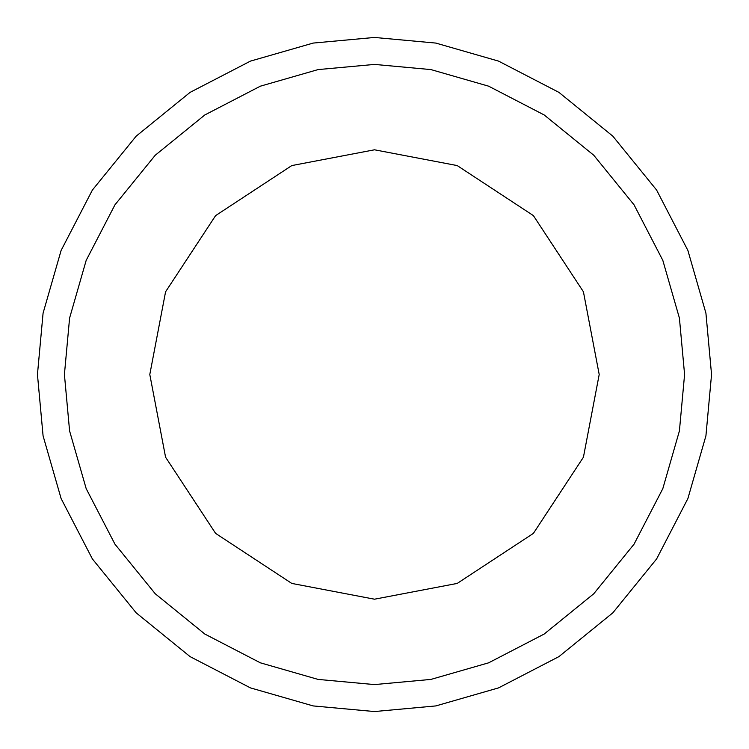 <?xml version="1.0" encoding="UTF-8"?>
<svg xmlns="http://www.w3.org/2000/svg" width="749" height="749" viewBox="0 0 749 749"><rect width="100%" height="100%" fill="white"/><g stroke="black" fill="none" stroke-linecap="round" stroke-linejoin="round"><path stroke-width="1.12" d="M374.5 684.586L318.072 679.409L260.362 662.818L204.814 634.038L155.24 593.76L114.962 544.186L86.182 488.638L69.591 430.928L64.414 374.5L69.591 318.072L86.182 260.362L114.962 204.814L155.24 155.24L204.814 114.962L260.362 86.182L318.072 69.591L374.5 64.414L430.928 69.591L488.638 86.182L544.186 114.962L593.76 155.24L634.038 204.814L662.818 260.362L679.409 318.072L684.586 374.5L679.409 430.928L662.818 488.638L634.038 544.186L593.76 593.76L544.186 634.038L488.638 662.818L430.928 679.409L374.5 684.586M374.5 599.2L457.208 583.424L533.391 533.391L583.424 457.208L599.2 374.5L583.424 291.792L533.391 215.609L457.208 165.576L374.5 149.8L291.792 165.576L215.609 215.609L165.576 291.792L149.8 374.5L165.576 457.208L215.609 533.391L291.792 583.424L374.5 599.2M374.5 37.45L313.166 43.077L250.438 61.118L190.059 92.389L136.168 136.168L92.389 190.059L61.118 250.438L43.077 313.166L37.45 374.5L43.077 435.834L61.118 498.562L92.389 558.941L136.168 612.832L190.059 656.611L250.438 687.882L313.166 705.923L374.5 711.55L435.834 705.923L498.562 687.882L558.941 656.611L612.832 612.832L656.611 558.941L687.882 498.562L705.923 435.834L711.55 374.5L705.923 313.166L687.882 250.438L656.611 190.059L612.832 136.168L558.941 92.389L498.562 61.118L435.834 43.077L374.5 37.45"/></g></svg>
